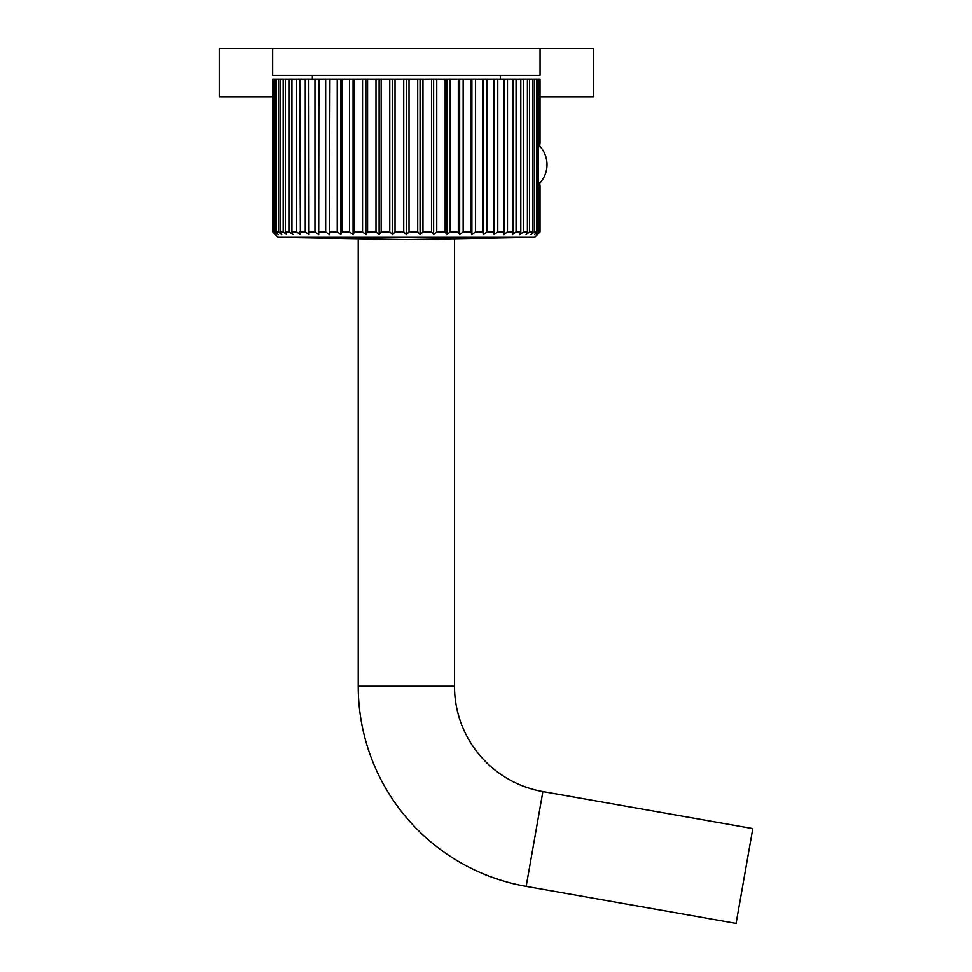 <?xml version="1.0" encoding="UTF-8"?>
<svg xmlns="http://www.w3.org/2000/svg" width="972" height="972" viewBox="0 0 972 972"><rect width="100%" height="100%" fill="white"/><g stroke="black" fill="none" stroke-linecap="round" stroke-linejoin="round"><path stroke-width="1.46" d="M406.369 48.6L540.067 48.6L540.067 75.342L272.67 75.342L272.67 48.6L406.369 48.6M409.018 79.084L409.018 231.846L406.369 234.568L409.018 231.846L417.705 231.846L420.062 234.568L422.966 231.846L431.568 231.846L433.609 234.568L436.744 231.846L445.152 231.846L446.853 234.568L450.194 231.846L458.31 231.846L459.659 234.568L463.158 231.846L470.91 231.846L471.882 234.568L475.49 231.846L482.792 231.846L483.376 234.568L487.081 231.846L493.837 231.846L494.031 234.568L497.773 231.846L503.933 231.846L503.739 234.568L507.469 231.846L512.949 231.846L512.365 234.568L516.059 231.846L520.81 231.846L519.838 234.568L523.446 231.846L527.407 231.846L526.059 234.568L529.558 231.846L532.68 231.846L530.979 234.568L534.308 231.846L536.568 231.846L534.527 234.568L537.662 231.846L539.023 231.846L536.666 234.568L540.031 231.846L534.722 237.277L454.495 238.687L454.495 686.244L358.231 686.244L358.231 238.687L278.016 237.277L406.369 239.525L534.722 237.277L278.016 237.277L272.695 231.846L272.695 79.084L540.031 79.084L540.031 143.419L539.023 146.796M403.72 79.084L403.72 231.846L406.369 234.568L403.72 231.846L395.021 231.846L395.021 79.084M273.144 79.084L272.695 231.846M273.144 231.846L276.06 234.568L273.703 231.846L273.703 79.084M275.064 79.084L275.064 231.846L273.703 231.846M275.064 231.846L278.199 234.568L276.157 231.846L276.157 79.084M278.417 79.084L278.417 231.846L276.157 231.846M278.417 231.846L281.746 234.568L280.045 231.846L280.045 79.084M283.168 79.084L283.168 231.846L280.045 231.846M283.168 231.846L286.667 234.568L285.318 231.846L285.318 79.084M289.279 79.084L289.279 231.846L285.318 231.846M289.279 231.846L292.888 234.568L291.928 231.846L291.928 79.084M296.667 79.084L296.667 231.846L291.928 231.846M296.667 231.846L300.36 234.568L299.777 79.084M305.257 79.084L305.257 231.846L299.777 231.846M305.257 231.846L308.999 234.568L308.792 79.084M314.952 79.084L314.952 231.846L308.792 231.846M314.952 231.846L318.695 234.568L318.695 79.084M318.695 234.568L318.889 79.084M325.656 79.084L325.656 231.846L318.889 231.846M325.656 231.846L329.35 234.568L329.35 79.084M329.35 234.568L329.933 79.084M337.235 79.084L337.235 231.846L329.933 231.846M337.235 231.846L340.856 234.568L340.856 79.084M340.856 234.568L341.816 231.846L341.816 79.084M349.58 79.084L349.58 231.846L341.816 231.846M349.58 231.846L353.067 234.568L353.067 79.084M353.067 234.568L354.416 231.846L354.416 79.084M362.544 79.084L362.544 231.846L354.416 231.846M362.544 231.846L365.873 234.568L365.873 79.084M365.873 234.568L367.574 231.846L367.574 79.084M375.982 79.084L375.982 231.846L367.574 231.846M375.982 231.846L379.116 234.568L379.116 79.084M379.116 234.568L381.158 231.846L381.158 79.084M389.76 79.084L389.76 231.846L381.158 231.846M389.76 231.846L392.664 234.568L392.664 79.084M392.664 234.568L395.021 231.846M406.369 234.568L406.369 79.084M417.705 231.846L417.705 79.084M420.062 234.568L420.062 79.084M422.966 231.846L422.966 79.084M431.568 231.846L431.568 79.084M433.609 234.568L433.609 79.084M436.744 231.846L436.744 79.084M445.152 231.846L445.152 79.084M446.853 234.568L446.853 79.084M450.194 231.846L450.194 79.084M458.31 231.846L458.31 79.084M459.659 234.568L459.659 79.084M463.158 231.846L463.158 79.084M470.91 231.846L470.91 79.084M471.882 234.568L471.882 79.084M475.49 231.846L475.49 79.084M482.792 231.846L482.792 79.084M483.376 234.568L483.376 79.084M487.081 231.846L487.081 79.084M493.837 231.846L493.837 79.084M494.031 234.568L494.031 79.084M497.773 231.846L497.773 79.084M503.933 231.846L503.933 79.084M507.469 231.846L507.469 79.084M512.949 231.846L512.949 79.084M516.059 231.846L516.059 79.084M520.81 231.846L520.81 79.084M523.446 231.846L523.446 79.084M527.407 231.846L527.407 79.084M529.558 231.846L529.558 79.084M532.68 231.846L532.68 79.084M534.308 231.846L534.308 79.084M536.568 231.846L536.568 79.084M537.662 231.846L537.662 79.084M539.023 79.084L538.342 164.657L539.023 231.846M539.91 185.057L539.812 184.401L539.91 185.057M539.023 182.505L540.031 185.883L540.031 231.846M539.582 231.846L539.582 182.785M539.654 146.019L539.812 144.925L539.654 146.019A27.265 27.265 0 0 1 539.654 183.283M539.825 144.792L540.031 143.419L539.825 144.792M539.582 146.517L539.582 79.084M454.495 686.244A106.956 106.956 0 0 0 542.886 791.585L752.814 828.594L736.096 923.4L526.168 886.379A203.221 203.221 0 0 1 358.231 686.244M272.695 96.726L219.186 96.726L219.186 48.6L272.67 48.6M540.031 96.726L593.54 96.726L593.54 48.6L540.067 48.6M542.886 791.585L526.168 886.379M312.364 79.084L312.328 75.342M500.373 79.084L500.398 75.342M534.722 237.277L537.394 234.568M278.016 237.277L275.343 234.568"/></g></svg>
